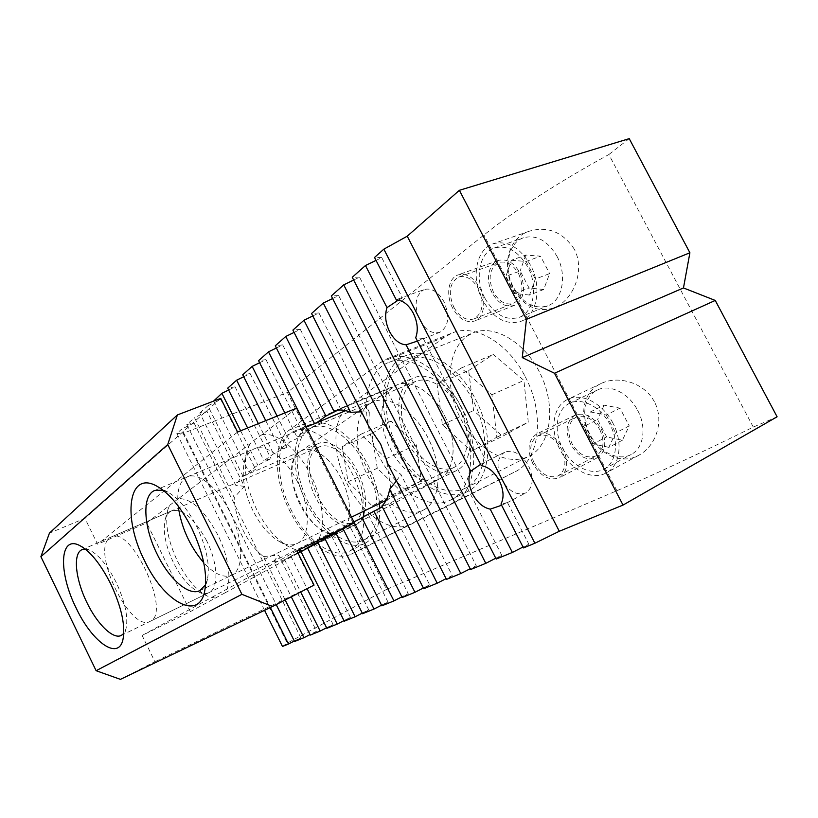 <?xml version="1.0" encoding="UTF-8"?>
<svg xmlns="http://www.w3.org/2000/svg" width="818" height="818" viewBox="0 0 818 818"><rect width="100%" height="100%" fill="white"/><g stroke="black" fill="none" stroke-linecap="round" stroke-linejoin="round"><path stroke-width="0.61" stroke-dasharray="4.09 3.07" d="M484.941 298.304C494.522 314.746 505.994 321.096 519.358 317.323C533.714 312.21 538.459 286.576 527.876 267.189C518.315 251.075 507.109 244.684 494.266 247.997C478.929 252.977 474.501 279.142 484.941 298.304M557.007 256.361C567.416 275.339 562.375 300.625 547.896 305.809C534.42 309.644 522.958 303.509 513.5 287.404C503.213 268.621 507.968 242.803 523.448 237.782C536.393 234.398 547.579 240.594 557.007 256.361M562.61 448.233C571.465 465.994 591.199 476.383 603.929 469.143C616.251 463.06 619.379 441.986 609.962 424.552C600.985 406.75 581.659 397.006 569.461 403.386C556.25 409.358 553.275 430.851 562.61 448.233M637.692 410.452C646.946 427.507 643.602 448.305 631.179 454.46C618.326 461.751 598.623 451.761 589.921 434.348C580.729 417.313 583.95 396.086 597.283 390.063C609.594 383.632 628.878 393.018 637.692 410.452M530.545 265.257C519.859 247.271 507.354 240.124 493.029 243.805C475.81 249.347 470.892 278.641 482.538 300.032C493.254 318.447 506.097 325.523 521.076 321.29C537.048 315.564 542.375 286.934 530.545 265.257M574.226 249.05C562.528 231.801 547.518 225.86 529.205 231.238C507.63 238.069 501.516 267.046 513.315 288.273C523.52 306.494 537.119 313.028 554.093 307.854C572.805 300.676 585.852 270.87 574.226 249.05M612.897 423.09C602.866 403.182 581.281 392.323 567.682 399.409C552.856 406.076 549.532 430.125 559.972 449.552C569.849 469.409 591.935 481.056 606.21 472.906C619.932 466.096 623.428 442.579 612.897 423.09M654.472 401.935C644.236 382.108 617.549 375.237 600.954 383.591C582.917 391.648 578.97 415.391 589.4 434.593C599.124 454.215 621.414 465.217 638.766 455.248C655.33 446.669 664.911 421.526 654.472 401.935M480.616 464.338L504.645 452.201C513.387 449.358 521.373 453.908 528.602 465.851C534.113 478.561 533.172 487.589 525.769 492.937C516.812 495.933 508.745 491.403 501.546 479.358C495.994 466.628 497.027 457.579 504.645 452.201M481.291 465.646L485.984 461.372M398.243 300.145L402.456 297.946L399.082 298.601L424.143 289.552C431.556 287.65 438.182 291.719 444.01 301.76C450.023 316.494 448.642 326.668 439.89 332.282C432.303 334.317 425.595 330.257 419.767 320.114C413.714 305.411 415.166 295.216 424.143 289.552M396.382 300.053L399.082 298.601M388.141 464.46L400.932 474.43L452.262 575.504L446.086 578.663M396.485 480.912L400.932 474.43M381.873 506.015L388.56 503.704L429.624 584.809L423.346 588.009M444.46 415.483C457.875 440.83 455.156 471.342 439.9 478.673L339.889 532.559C313.611 547.252 274.224 467.477 299.848 451.812L396.72 385.002C410.697 378.509 432.763 392.047 444.46 415.483C458.111 441.26 455.002 472.231 439.215 479.021C424.409 486.669 401.842 472.068 390.35 448.755C376.965 423.366 379.511 391.679 396.72 385.002C410.697 378.509 432.763 392.047 444.46 415.483M525.248 376.74C545.647 414.746 539.359 460.902 514.819 471.904L409.47 524.614C390.789 533.939 362.364 514.389 347.2 484C331.801 453.755 331.965 417.507 349.02 405.329L445.115 336.863L452.057 333.059C474.051 323.274 507.866 342.261 525.248 376.74M460.391 405.687C481.516 445.483 476.536 492.906 452.743 503.438L351.28 554.144C333.376 563.06 305.226 542.17 289.633 510.667C273.805 479.307 272.854 442.262 289.02 430.258L380.636 362.456L387.323 358.703C408.571 349.153 442.334 369.603 460.391 405.687M501.608 505.268L507.467 502.559L528.776 544.072L523.019 547.017M417.425 341.096L423.254 338.478L486.26 461.24M507.467 502.559L500.994 504.062M528.776 544.072L523.479 547.917M423.254 338.478L415.697 337.722M376.035 260.39L381.75 257.609L402.456 297.946M381.75 257.609L374.532 257.455M314.531 423.663L321.74 422.292L307.527 429.327L296.944 436.965L303.938 435.033L290.083 441.904L280.042 449.143L287.046 447.139L273.529 453.837L263.989 460.718L271.003 458.632L257.803 465.176L248.733 471.71L255.737 469.563L241.382 477.006L299.848 451.812M316.576 422.804L314.766 424.113M284.848 412.926L296.944 436.965M306.382 427.068L307.527 429.327M381.536 605.197L387.936 601.936L349.235 525.033L342.722 528.019L353.918 521.945M342.722 528.019L343.141 528.847M265.748 420.646L280.042 449.143M277.097 416.055L290.083 441.904M362.272 613.122L368.714 609.829L331.096 534.88L324.541 537.896L335.349 532.027L335.758 532.845M324.541 537.896L324.95 538.704M247.619 427.978L263.989 460.718M258.386 423.622L273.529 453.837M343.979 620.637L350.462 617.334L313.856 544.226L307.282 547.273L317.537 541.7L317.946 542.498M307.282 547.273L307.65 548.009M213.518 401.147L248.733 471.71M240.625 430.8L257.803 465.176M326.607 627.774L333.1 624.461L297.466 553.121L290.881 556.189L300.635 550.882L301.024 551.669M290.881 556.189L307.098 588.694M207.087 411.526L194.51 417.691L234.224 497.548L244.377 486.362L207.087 411.526L199.776 413.008L235.778 485.34L241.382 477.006M199.776 413.008L207.874 405.8L242.844 475.953M244.377 486.362L235.778 485.34M207.874 405.8L220.737 399.491L255.737 469.563M297.466 553.121L284.552 559.624L300.687 591.997M220.737 399.491L213.396 400.881M333.1 624.461L326.873 628.316M228.631 390.022L235.073 386.863L271.003 458.632M313.856 544.226L300.635 550.882M235.073 386.863L227.701 388.151M350.462 617.334L344.266 621.199M243.723 376.73L250.134 373.591L287.046 447.139M331.096 534.88L317.537 541.7M250.134 373.591L242.742 374.767M368.714 609.829L362.568 613.715M259.613 362.732L265.983 359.623L303.938 435.033M349.235 525.033L335.349 532.027M265.983 359.623L258.58 360.666M387.936 601.936L381.853 605.831M276.382 347.987L282.691 344.899L321.74 422.292M362.026 517.845L368.366 514.655L408.213 593.602L401.863 596.843M282.691 344.899L275.277 345.799M368.366 514.655L361.904 517.6M408.213 593.602L402.2 597.508M337.885 410.145L340.533 408.826L333.877 411.106M294.081 332.415L300.308 329.368L340.533 408.826L393.141 386.975M439.9 478.673L382.303 506.853M300.308 329.368L292.905 330.104M312.793 315.952L318.938 312.957L369.296 412.129L361.433 411.822M369.296 412.129L368.846 426.434M318.938 312.957L311.556 313.509M284.552 559.624L282.568 560.688L273.682 561.475L291.28 596.833M285.175 599.983L263.56 556.526C248.232 545.637 234.418 517.794 234.224 497.548M294.316 641.046L300.82 637.723L194.06 422.998L186.79 424.562L194.51 417.691M186.79 424.562L276.208 604.594M264.541 610.31L176.831 433.428L181.77 429.031L270.359 607.529M282.476 646.465L287.22 643.132L183.12 433.366L176.831 433.428M777.1 416.791L753.296 427.098C702.059 452.385 650.371 476.393 616.895 490.708L386.546 589.41L287.353 392.425L183.12 433.366M386.546 589.41L287.22 643.132M194.06 422.998L181.77 429.031M300.82 637.723L294.562 641.527M263.56 556.526L278.641 555.136L316.576 631.251L310.063 634.574M273.682 561.475L278.641 555.136M316.576 631.251L310.319 635.085M429.624 584.809L423.704 588.715M452.262 575.504L446.464 579.41M332.629 298.529L338.652 295.584L476.25 565.657L470.186 568.755M338.652 295.584L331.31 295.932M476.25 565.657L470.585 569.543M353.673 280.032L359.552 277.169L501.71 555.197L495.78 558.224M359.552 277.169L352.261 277.282M501.71 555.197L496.209 559.062M753.296 427.098L608.858 154.541C559.512 181.432 512.354 212.128 483.939 234.991L287.353 392.425M629.226 138.641L608.858 154.541M622.375 440.237L608.827 447.344L615.586 432.916L629.216 425.871L622.375 440.237L606.629 436.914L597.6 419.583L583.991 426.403L590.381 411.935L604.083 405.186L619.952 408.151L629.216 425.871M590.381 411.935L606.24 415.012L619.952 408.151M606.24 415.012L615.586 432.916M604.083 405.186L597.6 419.583M608.827 447.344L593.091 443.908L606.629 436.914M593.091 443.908L583.991 426.403M543.714 289.5L529.512 295.053L535.32 279.05L549.624 273.59L543.714 289.5L529.041 287.997L520.176 270.962L505.923 276.269L511.393 260.267L525.749 255.063L540.524 256.177L549.624 273.59M511.393 260.267L526.138 261.463L540.524 256.177M526.138 261.463L535.32 279.05M525.749 255.063L520.176 270.962M529.512 295.053L514.87 293.468L529.041 287.997M514.87 293.468L505.923 276.269M534.093 462.814C541.189 474.563 549.256 478.898 558.316 475.81C565.841 470.432 566.915 461.526 561.537 449.102C554.42 437.446 546.434 433.09 537.59 436.025C529.839 441.423 528.673 450.35 534.093 462.814M599.819 429.624C605.044 441.72 603.827 450.473 596.169 455.882C587.007 459.072 578.94 454.961 571.976 443.55C566.7 431.413 568.009 422.63 575.903 417.211C584.86 414.184 592.825 418.325 599.819 429.624M532.763 463.479C526.802 449.767 528.08 439.951 536.618 434.01C546.342 430.789 555.125 435.585 562.958 448.387C568.868 462.058 567.692 471.853 559.42 477.763C549.451 481.178 540.565 476.413 532.763 463.479M570.627 444.225C564.829 430.871 566.271 421.209 574.962 415.237C584.798 411.924 593.561 416.485 601.25 428.908C606.997 442.211 605.668 451.843 597.263 457.783C587.171 461.311 578.285 456.781 570.627 444.225M453.806 307.19C459.542 317.098 466.26 321.014 473.949 318.918C482.865 313.284 484.389 303.263 478.53 288.856C472.794 279.061 466.168 275.134 458.653 277.087C449.511 282.762 447.896 292.793 453.806 307.19M518.684 273.846C524.358 287.885 522.661 297.711 513.581 303.355C505.79 305.513 499.072 301.781 493.438 292.149C487.702 278.11 489.501 268.253 498.816 262.578C506.434 260.574 513.05 264.337 518.684 273.846M452.61 308.079C445.698 295.308 448.295 278.14 457.957 274.96C466.219 272.823 473.499 277.138 479.808 287.905C486.792 300.789 484.041 317.752 474.777 320.973C466.311 323.284 458.918 318.989 452.61 308.079M492.211 293.028C485.442 280.605 488.346 263.744 498.152 260.513C506.516 258.314 513.796 262.445 519.982 272.905C526.23 288.335 524.358 299.153 514.389 305.359C505.8 307.742 498.407 303.631 492.211 293.028M297.445 481.741C285.799 457.998 265.809 443.325 254.193 448.877C249.173 451.137 245.829 455.892 244.163 463.131C241.586 477.17 244.521 493.039 252.977 510.729C260.482 525.401 269.388 535.739 279.684 541.731C286.218 545.248 291.985 545.851 296.985 543.551C310.247 538.05 310.952 507.906 297.445 481.741M162.976 490.156L168.027 492.201C178.488 498.182 188.099 509.726 196.862 526.823C206.596 547.579 210.114 565.095 207.435 579.379L205.604 584.625M206.709 540.882C194.316 518.275 182.578 508.285 171.524 510.892C168.518 512.262 166.412 515.115 165.216 519.45C162.7 531.209 165.441 545.586 173.426 562.569C180.87 577.232 189.214 586.997 198.447 591.854C202.516 593.756 206.044 594.001 209.04 592.59C218.948 588.52 218.13 563.408 206.709 540.882M85.225 549.072L89.99 550.34C98.968 555.033 107.7 565.719 116.176 582.396C125.164 601.864 128.436 617.355 125.982 628.889L123.815 633.408M296.617 408.172L261.821 434.808C255.932 438.673 251.924 441.73 249.807 444L178.508 498.561C191.565 498.479 204.694 510.647 217.874 535.074C229.173 557.508 232.128 582.978 225.073 592.815L298.12 553.244M178.508 498.561L146.698 522.906L97.577 544.215L84.939 518.326L49.428 533.142M120.42 679.359L154.909 661.701L142.107 635.453L190.318 611.639L215.226 598.152L207.455 596.138C196.351 590.289 186.381 578.663 177.537 561.26C168.048 541.097 164.817 523.96 167.833 509.839L169.5 505.463M261.821 434.808C275.983 431.393 297.691 448.632 310.625 474.859C323.938 500.831 326.075 531.168 316.218 543.428M303.069 550.555C298.55 550.739 293.744 549.451 288.652 546.68C276.31 539.502 265.697 527.211 256.801 509.798C246.77 488.847 243.294 469.961 246.382 453.152L249.807 444M237.578 432.037L97.577 544.215M220.768 398.386L84.939 518.326M314.04 585.115L154.909 661.701M296.924 550.862L142.107 635.453M215.226 598.152L225.073 592.815M190.318 611.639L146.698 522.906M407.067 441.168C393.795 416.065 396.618 384.583 413.98 377.834C428.111 371.3 450.197 384.562 461.771 407.722C475.309 433.192 471.945 463.949 456.015 470.831C441.066 478.54 418.458 464.225 407.067 441.168M475.524 399.317C495.391 436.648 490.34 481.413 467.467 491.536C445.278 503.244 412.047 481.914 395.472 448.254C376.157 411.699 380.063 365.39 406.004 355.554C426.423 346.362 458.55 365.452 475.524 399.317M458.08 407.108C478.131 444.9 473.428 489.972 450.759 499.972C428.785 511.577 395.605 489.818 378.877 455.8C359.419 418.847 362.926 372.231 388.611 362.497C408.836 353.366 440.933 372.834 458.08 407.108M299.961 504.328C288.519 482.211 289.173 455.677 302.108 450.554C312.895 445.309 331.147 458.039 341.392 478.847C353.059 501.322 351.965 527.395 339.889 532.559C328.56 538.51 310.012 524.941 299.961 504.328M315.513 497.129C304.153 475.238 305.032 448.847 318.12 443.653C329.051 438.356 347.353 450.861 357.507 471.465C369.092 493.704 367.773 519.624 355.564 524.87C344.092 530.892 325.492 517.559 315.513 497.129M379.797 508.111C380.043 526.086 375.217 537.763 365.319 543.142C348.335 552.211 321.034 532.416 306.515 502.63C289.991 470.749 291.116 431.996 310.574 424.399C326.392 416.883 353.049 434.92 367.957 465.074C374.388 477.957 378.233 490.79 379.501 503.551M363.826 516.557C364.061 534.297 359.358 545.78 349.715 551.025C332.936 559.993 305.717 539.839 291.085 509.778C274.459 477.589 275.237 438.622 294.46 431.117C310.083 423.683 336.668 442.037 351.709 472.507C358.192 485.534 362.108 498.469 363.468 511.322M401.505 362.497L407.292 359.296C427.937 350.329 460.043 371.065 475.616 405.728C491.434 440.268 485.953 478.233 465.677 488.019L465.514 488.101C444.317 498.704 413.284 478.837 397.313 446.965C381.076 415.237 382.221 376.413 401.505 362.497M467.129 336.106L473.121 332.854C494.461 323.662 526.526 342.936 541.404 376.065C556.547 409.082 549.993 446.045 529.082 456.178L528.909 456.26C507.037 467.221 475.882 448.837 460.452 418.274C444.736 387.855 447.037 350.084 467.129 336.106M178.16 505.994C176.78 492.63 178.968 483.438 184.704 478.397L187.363 476.802C198.866 471.546 219.459 488.898 231.453 515.156C243.59 541.342 243.641 568.878 232.435 574.819L231.821 575.146C223.774 578.336 214.428 574.205 203.774 562.774M412.139 383.284L415.37 381.515C429.164 375.38 450.411 389.061 460.851 411.832C471.475 434.522 468.336 459.992 454.91 466.966L454.174 467.354C440.135 474.215 419.368 460.923 408.744 439.389C397.947 417.947 399.153 392.098 412.139 383.284M468.704 370.534L493.305 354.511L523.909 380.401L528.285 422.19L502.569 436.301L473.561 410.564L468.704 370.534L437.047 384L461.209 368.039L491.925 394.736L496.823 437.241L471.495 451.209L442.405 424.695L437.047 384M442.405 424.695L473.561 410.564M471.495 451.209L502.569 436.301M496.823 437.241L528.285 422.19M491.925 394.736L523.909 380.401M461.209 368.039L493.305 354.511M308.161 429.675L311.801 427.62C327.67 420.432 354.02 439.399 367.926 469.726C382.037 499.962 379.491 532.508 363.765 540.054L363.662 540.105C347.405 548.285 321.924 529.839 307.946 501.639C293.774 473.55 293.314 440.35 308.161 429.675M369.419 403.949L373.233 401.842C389.787 394.388 416.29 412.149 429.675 441.301C443.274 470.36 439.736 502.201 423.346 510.105L423.243 510.156C406.301 518.684 380.575 501.475 367.016 474.297C353.233 447.241 353.795 414.787 369.419 403.949M109.673 537.958L111.299 536.976C131.044 525.074 171.668 612.518 150.389 621.23L150.011 621.424C130.369 632.856 90.788 550.688 109.673 537.958M317.384 447.967L319.419 446.843C330.022 441.945 347.466 454.501 356.75 474.471C366.178 494.379 364.838 516.189 354.45 521.557L353.979 521.802C329.398 535.514 293.304 462.405 317.384 447.967M371.914 433.56L391.014 421.127L416.331 444.859L421.403 480.851L401.464 491.802L377.272 468.264L371.914 433.56L342.261 446.587L360.922 434.256L386.27 458.642L391.791 495.166L372.251 505.943L348.049 481.771L342.261 446.587M348.049 481.771L377.272 468.264M372.251 505.943L401.464 491.802M391.791 495.166L421.403 480.851M386.27 458.642L416.331 444.859M360.922 434.256L391.014 421.127M452.569 503.53L514.645 471.996M380.636 362.456L445.115 336.863M289.02 430.258L349.02 405.329M351.28 554.144L409.47 524.614M282.987 560.473L340.319 532.334M616.895 490.708L483.939 234.991M519.358 317.323L547.896 305.809M603.929 469.143L631.179 454.46M529.205 231.238L493.029 243.805M600.954 383.591L567.682 399.409M452.743 503.438L514.819 471.904M387.323 358.703L452.057 333.059M334.92 410.656L413.98 377.834M282.568 560.688L355.564 524.87M416.515 341.464L439.89 332.282M507.058 502.784L525.769 492.937M638.766 455.248L606.21 472.906M554.093 307.854L521.076 321.29M569.461 403.386L597.283 390.063M494.266 247.997L523.448 237.782M558.316 475.81L596.169 455.882M574.962 415.237L536.618 434.01M597.263 457.783L559.42 477.763M537.59 436.025L575.903 417.211M473.949 318.918L513.581 303.355M498.152 260.513L457.957 274.96M514.389 305.359L474.777 320.973M458.653 277.087L498.816 262.578M154.684 490.463L254.193 448.877M82.076 549.635L171.524 510.892M89.99 550.34L79.315 545.33M165.216 519.45L167.833 509.839M168.027 492.201L157.189 486.321M244.163 463.131L246.382 453.152M279.684 541.731L288.652 546.68M207.435 579.379L204.582 591.731M198.447 591.854L207.455 596.138M125.982 628.889L122.812 640.279M121.361 635.412L209.04 592.59M199.95 590.596L296.985 543.551M467.467 491.536L450.759 499.972M406.004 355.554L388.611 362.497M456.015 470.831L439.215 479.021M318.12 443.653L302.108 450.554M365.319 543.142L349.715 551.025M310.574 424.399L294.46 431.117M407.292 359.296L473.121 332.854M187.363 476.802L306.177 427.149M345.666 410.656L415.37 381.515M231.821 575.146L351.495 517.129M386.106 500.35L454.174 467.354M465.514 488.101L528.909 456.26M311.801 427.62L373.233 401.842M111.299 536.976L319.419 446.843M150.011 621.424L353.979 521.802M363.662 540.105L423.243 510.156"/><path stroke-width="1.23" d="M501.608 505.268L490.207 509.144C483.172 507.651 477.313 502.62 472.651 494.052C468.448 485.268 467.824 477.651 470.779 471.199L480.616 464.338M481.291 465.646C488.407 466.873 494.42 471.904 499.317 480.749C503.643 489.88 504.205 497.651 500.994 504.062L523.479 547.917L534.89 543.244L383.846 249.163L374.532 257.455L396.382 300.053C402.896 300.226 408.54 304.623 413.315 313.233C417.589 322.241 418.376 330.4 415.697 337.722L481.291 465.646M417.425 341.096L406.076 344.828C399.624 344.358 394.123 339.94 389.562 331.587C385.411 322.916 384.572 314.93 387.016 307.609L398.243 300.145M389.624 489.276L437.211 583.193L423.704 588.715L381.873 506.015C385.851 502.18 388.427 496.598 389.624 489.276L396.485 480.912M380.626 444.082L388.141 464.46L446.464 579.41L460.779 573.551L323.274 303.079L311.556 313.509L368.846 426.434L380.626 444.082M490.207 509.144L512.375 552.457L496.209 559.062L352.261 277.282L365.472 265.523L387.016 307.609M406.076 344.828L470.779 471.199M523.019 547.017L512.375 552.457M376.035 260.39L365.472 265.523M294.081 332.415L285.748 336.484L275.277 345.799L314.531 423.663M285.748 336.484L325.942 416.055L316.576 422.804M373.938 511.066L414.971 592.293L402.2 597.508L361.904 517.6L382.303 506.853M276.382 347.987L268.498 351.842L258.58 360.666L284.848 412.926M268.498 351.842L306.382 427.068M353.918 521.945L393.939 600.893L381.853 605.831L343.141 528.847M259.613 362.732L252.148 366.392L242.742 374.767L265.748 420.646M252.148 366.392L277.097 416.055M335.758 532.845L374.02 609.032L362.568 613.715L324.95 538.704M243.723 376.73L236.637 380.196L227.701 388.151L247.619 427.978M236.637 380.196L258.386 423.622M317.946 542.498L355.145 616.752L344.266 621.199L307.65 548.009M228.631 390.022L221.893 393.315L213.518 401.147M221.893 393.315L240.625 430.8M301.024 551.669L337.21 624.083L326.873 628.316L307.098 588.694M300.687 591.997L320.165 631.056L326.607 627.774M343.979 620.637L337.21 624.083M362.272 613.122L355.145 616.752M381.536 605.197L374.02 609.032M362.026 517.845L354.112 521.833M401.863 596.843L393.939 600.893M325.942 416.055L337.885 410.145M423.346 588.009L414.971 592.293M312.793 315.952L303.979 320.257L292.905 330.104L333.877 411.106C338.846 409.307 344.429 409.706 350.625 412.313L361.433 411.822M303.979 320.257L350.625 412.313M470.585 569.543L485.79 563.326L343.734 284.869L331.31 295.932L470.585 569.543M291.28 596.833L310.319 635.085L320.165 631.056M276.208 604.594L294.562 641.527L303.938 637.692L285.175 599.983M264.541 610.31L282.476 646.465L288.468 644.022L270.359 607.529M383.846 249.163L407.231 236.197L559.297 531.271L534.89 543.244M294.316 641.046L288.468 644.022M310.063 634.574L303.938 637.692M446.086 578.663L437.211 583.193M470.186 568.755L460.779 573.551M332.629 298.529L323.274 303.079M495.78 558.224L485.79 563.326M353.673 280.032L343.734 284.869M689.901 252.762L526.434 319.296L459.379 190.308L629.226 138.641L689.901 252.762L683.47 287.946L522.273 357.609L554.492 373.253L715.249 300.441L683.47 287.946M559.297 531.271L623.019 505.074L777.1 416.791L715.249 300.441M623.019 505.074L554.492 373.253M526.434 319.296L522.273 357.609M407.231 236.197L459.379 190.308M205.604 584.625L199.95 590.596C188.856 596.414 169.081 578.98 157.148 554.175C143.477 527.068 141.729 495.401 154.684 490.463L162.976 490.156M123.815 633.408L121.361 635.412C113.211 639.809 97.189 624.114 86.912 602.559C75.389 579.369 72.679 553.254 82.076 549.635L85.225 549.072M76.186 608.132C58.497 573.06 59.203 535.197 79.315 545.33C90.041 550.933 100.542 563.868 110.839 584.124C121.749 607.774 125.737 626.486 122.812 640.279C117.751 660.709 91.759 641.404 76.186 608.132M144.571 560.749C122.383 517.794 128.007 469.798 156.862 486.148C169.398 493.315 181.003 507.303 191.668 528.111C203.498 553.387 207.803 574.594 204.582 591.731C198.365 621.588 163.498 601.23 144.571 560.749M167.751 444.522L40.9 556.7L49.428 533.142L177.394 414.93L167.751 444.522L241.913 594.328L272.496 606.506L314.04 585.115L296.924 550.862L354.337 522.784L298.12 553.244M354.337 522.784L296.617 408.172L237.578 432.037L220.768 398.386L177.394 414.93M40.9 556.7L96.125 670.709L241.913 594.328M272.496 606.506L120.42 679.359L96.125 670.709M379.501 503.551L379.797 508.111M363.468 511.322L363.826 516.557M203.774 562.774C189.786 546.301 181.248 527.375 178.16 505.994M306.177 427.149L345.666 410.656M351.495 517.129L386.106 500.35"/></g></svg>
